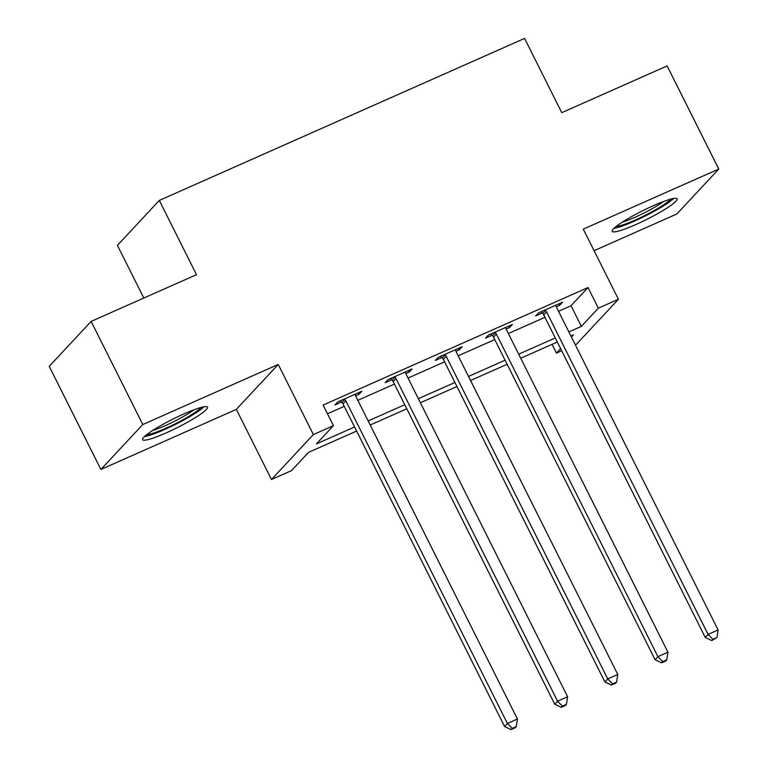 <?xml version="1.0" encoding="UTF-8"?>
<svg xmlns="http://www.w3.org/2000/svg" width="768" height="768" viewBox="0 0 768 768"><rect width="100%" height="100%" fill="white"/><g stroke="black" fill="none" stroke-linecap="round" stroke-linejoin="round"><path stroke-width="1.15" d="M166.176 432.883A36.298 4.79 153.4 0 0 207.466 407.155A36.298 4.79 153.4 0 0 183.84 413.942A36.298 4.79 153.4 0 0 142.55 439.661A36.298 4.79 153.4 0 0 166.176 432.883M635.798 224.573A36.298 4.79 153.4 0 0 677.098 198.845A36.298 4.79 153.4 0 0 653.472 205.632A36.298 4.79 153.4 0 0 612.173 231.35A36.298 4.79 153.4 0 0 635.798 224.573M356.621 431.05L308.515 452.381L291.533 470.602L271.459 479.501L313.363 434.573L333.427 425.674L316.445 443.885L354.576 426.97M236.342 409.373L278.246 364.445L142.771 424.541L91.133 321.408L49.229 366.336L100.877 469.459L236.342 409.373L271.459 479.501M143.808 298.042L117.408 245.347L159.312 200.419L524.582 38.4L561.763 112.656L667.123 65.914L718.771 169.046L583.296 229.133L618.422 299.261L576.518 344.189L575.28 344.736M594.096 250.685L676.867 213.965L718.771 169.046M561.686 350.765L556.445 353.088L560.611 348.624M552.067 344.352L556.445 353.088M142.771 424.541L100.877 469.459M558.538 311.299L571.037 305.75L588.019 287.539L323.107 405.053L333.427 425.674M327.475 413.789L344.246 406.349M357.84 400.32L394.416 384.096M408.019 378.058L444.595 361.834M458.189 355.805L494.765 339.581M508.358 333.552L544.944 317.328M556.32 306.758L559.738 305.242L562.57 302.208L538.483 312.893L535.661 315.926L542.189 313.027M506.15 329.021L509.568 327.504L512.4 324.461L488.314 335.146L485.482 338.179L492.01 335.29M455.971 351.274L459.389 349.757L462.221 346.723L438.144 357.398L435.312 360.442L441.84 357.542M405.802 373.526L409.219 372.01L412.051 368.976L387.965 379.661L385.133 382.694L391.661 379.795M355.622 395.779L359.05 394.262L361.872 391.229L337.795 401.914L334.963 404.947L341.491 402.048M278.246 364.445L313.363 434.573M588.019 287.539L598.349 308.17L618.422 299.261M91.133 321.408L196.493 274.675L159.312 200.419M571.421 337.027L573.437 334.877L570.902 336M557.309 342.029L520.733 358.253M507.139 364.282L470.563 380.506M456.96 386.534L420.384 402.768M406.79 408.797L370.214 425.021M568.867 331.92L581.357 326.381L598.349 308.17M368.17 420.941L404.746 404.717M418.339 398.688L454.925 382.464M468.518 376.435L505.094 360.202M518.688 354.173L555.274 337.949M571.037 305.75L581.357 326.381M559.008 303.792L559.738 305.242M508.838 326.045L509.568 327.504M458.659 348.298L459.389 349.757M408.49 370.55L409.219 372.01M358.32 392.813L359.05 394.262M546.547 311.837L543.715 314.87L705.254 637.459L708.086 634.426L546.547 311.837A4.656 4.349 43 0 0 545.482 310.426L545.021 309.994M712.934 639.36L711.802 640.579L716.947 637.584L712.934 639.36L708.086 634.426L718.118 629.971L556.579 307.382A4.656 4.349 43 0 1 556.099 305.722L556.042 305.107M543.715 314.87A4.656 4.349 43 0 0 542.65 313.459L540.883 311.827M705.254 637.459L711.802 640.579M716.947 637.584L718.118 629.971M496.368 334.09L493.536 337.133L655.075 659.722L657.907 656.678L496.368 334.09A4.656 4.349 43 0 0 495.312 332.678L494.842 332.246M662.755 661.622L661.622 662.832L665.635 661.056L666.768 659.837L662.755 661.622L657.907 656.678L667.949 652.234L506.41 329.645A4.656 4.349 43 0 1 505.92 327.974L505.872 327.36M493.536 337.133A4.656 4.349 43 0 0 492.48 335.722L490.714 334.08M655.075 659.722L661.622 662.832M666.768 659.837L667.949 652.234M446.198 356.352L443.366 359.386L604.906 681.974L607.738 678.941L446.198 356.352A4.656 4.349 43 0 0 445.133 354.941L444.672 354.509M612.586 683.875L611.453 685.085L615.466 683.309L616.598 682.099L612.586 683.875L607.738 678.941L617.77 674.486L456.23 351.898A4.656 4.349 43 0 1 455.75 350.227L455.693 349.613M443.366 359.386A4.656 4.349 43 0 0 442.301 357.974L440.534 356.342M604.906 681.974L611.453 685.085M616.598 682.099L617.77 674.486M396.019 378.605L393.197 381.638L554.736 704.227L557.568 701.194L396.019 378.605A4.656 4.349 43 0 0 394.963 377.194L394.493 376.762M562.406 706.128L561.274 707.347L565.296 705.562L566.419 704.352L562.406 706.128L557.568 701.194L567.6 696.739L406.061 374.15A4.656 4.349 43 0 1 405.581 372.49L405.523 371.875M393.197 381.638A4.656 4.349 43 0 0 392.131 380.227L390.365 378.595M554.736 704.227L561.274 707.347M566.419 704.352L567.6 696.739M345.85 400.858L343.018 403.891L504.557 726.48L507.389 723.446L345.85 400.858A4.656 4.349 43 0 0 344.784 399.446L344.323 399.014M512.237 728.39L511.104 729.6L515.117 727.824L516.25 726.605L512.237 728.39L507.389 723.446L517.421 718.992L355.882 396.413A4.656 4.349 43 0 1 355.402 394.742L355.344 394.128M343.018 403.891A4.656 4.349 43 0 0 341.962 402.48L340.195 400.848M504.557 726.48L511.104 729.6M516.25 726.605L517.421 718.992M670.608 199.162A31.411 4.147 -26.6 0 1 662.621 205.488A31.411 4.147 -26.6 0 1 616.31 226.349M622.243 222.192A29.088 3.84 153.4 0 0 660.134 203.894A29.088 3.84 153.4 0 0 663.725 201.418M613.949 228.355A36.067 4.762 153.4 0 0 665.53 204.557A36.067 4.762 153.4 0 0 673.632 198.47M200.976 407.472A31.411 4.147 -26.6 0 1 165.715 428.304A31.411 4.147 -26.6 0 1 146.688 434.659M152.611 430.502A29.088 3.84 153.4 0 0 165.245 425.635A29.088 3.84 153.4 0 0 194.102 409.728M144.326 436.666A36.067 4.762 153.4 0 0 164.582 429.523A36.067 4.762 153.4 0 0 204 406.781M545.482 310.426L542.65 313.459M495.312 332.678L492.48 335.722M445.133 354.941L442.301 357.974M394.963 377.194L392.131 380.227M344.784 399.446L341.962 402.48"/></g></svg>
